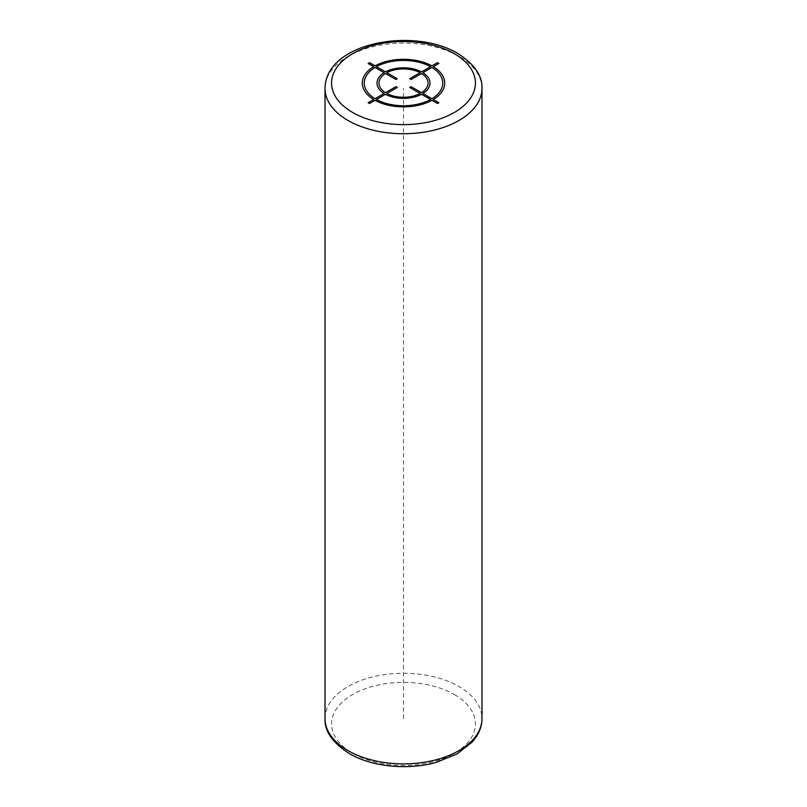 <?xml version="1.0" encoding="UTF-8"?>
<svg xmlns="http://www.w3.org/2000/svg" width="807" height="807" viewBox="0 0 807 807"><rect width="100%" height="100%" fill="white"/><g stroke="black" fill="none" stroke-linecap="round" stroke-linejoin="round"><path stroke-width="0.61" stroke-dasharray="4.04 3.03" d="M403.5 718.573L403.5 88.427M481.981 88.427A78.481 45.313 0 0 0 459.001 56.389A78.481 45.313 0 0 0 373.47 46.564A78.481 45.313 0 0 0 325.019 88.427M325.019 718.573A78.481 45.313 180 0 1 373.47 676.71A78.481 45.313 180 0 1 459.001 686.535A78.481 45.313 180 0 1 481.981 718.573M454.371 694.545A71.944 41.54 180 0 1 454.371 753.284A71.944 41.54 180 0 1 352.629 753.284A71.944 41.54 180 0 1 352.629 694.545A71.944 41.54 180 0 1 454.371 694.545"/><path stroke-width="1.21" d="M369.505 103.518L375.063 100.3A41.207 23.786 0 0 0 431.937 100.3L437.495 103.518L438.887 102.711L433.319 99.503A41.207 23.786 0 0 0 433.319 66.668L438.887 63.46L437.495 62.653L431.937 65.871A41.207 23.786 0 0 0 375.063 65.871L369.505 62.653L368.113 63.46L373.681 66.668A41.207 23.786 0 0 0 373.681 99.503L368.113 102.711L369.505 103.518M375.063 67.475A39.24 22.657 0 0 0 375.063 98.706L384.092 93.491A26.49 15.293 0 0 1 384.092 72.68L375.063 67.475M385.474 73.487A24.523 14.163 0 0 0 385.474 92.694L395.884 86.682L397.266 87.489L386.866 93.491A24.523 14.163 0 0 0 420.134 93.491L409.734 87.489L411.116 86.682L421.526 92.694A24.523 14.163 0 0 0 421.526 73.487L411.116 79.49L409.734 78.693L420.134 72.68A24.523 14.163 0 0 0 386.866 72.68L397.266 78.693L395.884 79.49L385.474 73.487M430.545 66.668L421.526 71.884A26.49 15.293 0 0 0 385.474 71.884L376.455 66.668A39.24 22.657 0 0 1 430.545 66.668M431.937 98.706A39.24 22.657 0 0 0 431.937 67.475L422.908 72.68A26.49 15.293 0 0 1 422.908 93.491L431.937 98.706M376.455 99.503L385.474 94.298A26.49 15.293 0 0 0 421.526 94.298L430.545 99.503A39.24 22.657 0 0 1 376.455 99.503M454.371 53.716A71.944 41.54 0 0 0 352.629 53.716A71.944 41.54 0 0 0 352.629 112.455A71.944 41.54 0 0 0 454.371 112.455A71.944 41.54 0 0 0 454.371 53.716M325.019 88.427A78.481 45.313 0 0 0 347.999 120.465A78.481 45.313 0 0 0 433.53 130.29A78.481 45.313 0 0 0 481.981 88.427C482.495 75.797 474.375 64.116 457.64 53.393C413.588 26.863 325.514 42.448 325.019 88.427L325.019 718.573A78.481 45.313 180 0 0 347.999 750.611A78.481 45.313 180 0 0 433.53 760.436A78.481 45.313 180 0 0 481.981 718.573L481.981 88.427M481.981 718.573C481.95 724.847 480.125 730.809 476.513 736.468L472.428 741.845L457.024 753.96L436.133 762.393C407.787 770.403 371.795 766.862 349.36 753.607C332.585 742.813 324.464 731.132 325.019 718.573"/></g></svg>
